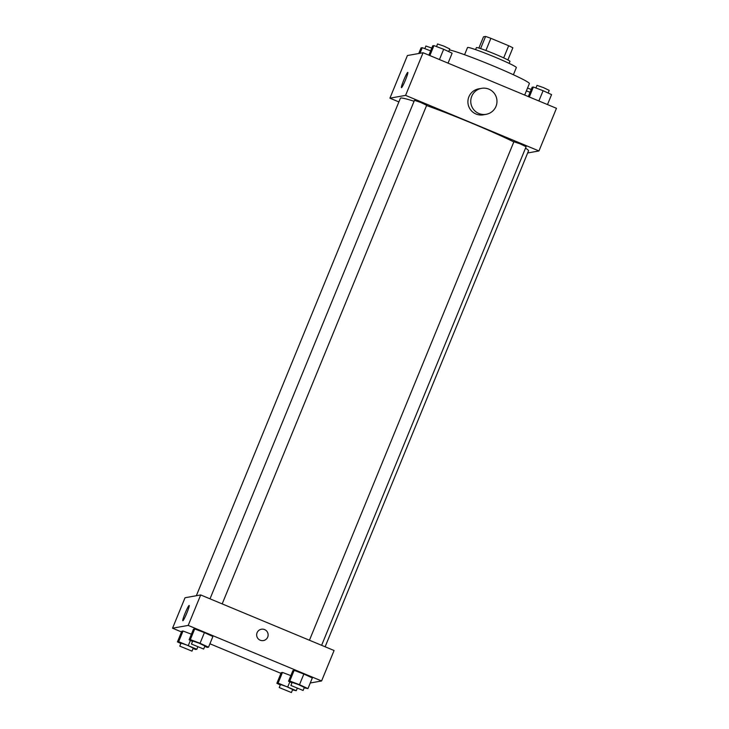 <?xml version="1.0" encoding="UTF-8"?>
<svg xmlns="http://www.w3.org/2000/svg" width="729" height="729" viewBox="0 0 729 729"><rect width="100%" height="100%" fill="white"/><g stroke="black" fill="none" stroke-linecap="round" stroke-linejoin="round"><path stroke-width="1.09" d="M478.88 48.059L483.491 36.824L485.578 36.45A17.715 1.048 -157.7 0 1 490.881 38.327L508.669 45.736A17.715 1.048 -157.7 0 1 512.861 47.813L507.885 59.951M475.572 49.618L476.392 47.622A18.143 1.075 22.3 0 1 493.588 53.509A18.143 1.075 22.3 0 1 509.963 61.391L509.143 63.387M480.593 48.597L485.578 36.45M503.684 57.892L508.669 45.736M485.897 50.483L490.881 38.327M464.573 54.721L467.517 47.54A26.381 1.558 22.3 0 1 492.522 56.106A26.381 1.558 22.3 0 1 516.342 67.56L513.398 74.741M449.401 49.891A44.524 2.634 22.3 0 1 495.738 66.986A44.524 2.634 22.3 0 1 529.372 83.58L524.67 95.062M398.872 101.914L389.924 98.178L407.411 55.541L423.075 52.734L556.455 108.302L538.968 150.949L527.65 152.972M325.125 646.778L528.525 150.848A69.264 4.092 -157.7 0 0 525.518 148.169M513.817 141.918A69.264 4.092 -157.7 0 0 426.574 105.532M414.072 101.258A69.264 4.092 -157.7 0 0 400.367 98.287L196.347 595.721M389.924 98.178L405.579 95.381L538.968 150.949M222.181 603.894L426.665 105.313L420.715 102.452L414.464 100.31L210.007 598.819M321.617 645.311L526.101 146.729L520.141 143.868L513.899 141.727L309.442 640.244M405.579 95.381L423.075 52.734M403.729 80.19A8.274 0.765 112.6 0 1 407.803 72.39A8.274 0.765 112.6 0 1 405.324 80.327A8.274 0.765 112.6 0 1 401.442 87.662A8.274 0.765 112.6 0 1 403.729 80.19M486.188 114.316L483.345 114.827A13.195 13.113 -100.1 0 1 468.109 104.147A13.195 13.113 -100.1 0 1 478.698 88.856L481.55 88.346A13.195 13.113 -100.1 0 1 496.905 102.762A13.195 13.113 -100.1 0 1 470.961 103.636A13.195 13.113 -100.1 0 1 481.55 88.346M181.512 631.943L172.545 628.207L185.038 597.744L200.694 594.946L334.082 650.505L321.589 680.968L310.253 682.991M192.547 641.402L189.103 639.816L193.477 629.154L194.707 628.936L204.421 632.617L212.895 636.508L204.421 632.617L200.047 643.279L208.521 647.17L207.291 647.398L204.74 646.423M282.469 672.439L290.844 675.61L282.469 672.439L281.23 672.657L282.469 672.439L278.095 683.1L296.284 690.682L292.502 689.935M172.545 628.207L188.2 625.409L321.589 680.968M280.947 673.359L209.916 643.771M291.974 682.818L288.538 681.232L292.912 670.571L294.142 670.352L303.856 674.033L312.331 677.934L303.856 674.033L299.482 684.695L307.957 688.595L304.175 687.848M183.034 631.022L191.408 634.194L183.034 631.022L181.803 631.241L183.034 631.022L178.66 641.684L196.848 649.257L195.618 649.484L193.067 648.509M188.2 625.409L200.694 594.946M185.102 613.253A8.274 0.765 112.6 0 1 189.175 605.462A8.274 0.765 112.6 0 1 186.697 613.39A8.274 0.765 112.6 0 1 182.815 620.734A8.274 0.765 112.6 0 1 185.102 613.253M261.374 629.227A5.768 5.741 -100.1 0 1 268.099 635.533A5.768 5.741 -100.1 0 1 256.745 635.916A5.768 5.741 -100.1 0 1 264.581 629.583A5.768 5.741 -100.1 0 1 263.406 640.591M180.865 643.488L177.429 641.903L178.66 641.684M191.991 651.134L193.24 648.081L187.289 645.22L181.038 643.078L179.79 646.122L191.991 651.134L179.79 646.122M188.374 645.365L190.406 640.417M196.848 649.257L197.759 647.042M177.429 641.903L181.803 631.241M189.103 639.816L190.333 639.597L200.047 643.279M203.664 649.047L204.913 645.994L198.962 643.133L192.711 640.991L191.463 644.035L203.664 649.047L191.463 644.035M208.521 647.17L212.895 636.508M193.477 629.154L194.707 628.936L204.421 632.617M190.333 639.597L194.707 628.936M280.3 684.905L276.865 683.319L278.095 683.1M291.427 692.55L292.675 689.506L286.725 686.636L280.474 684.495L279.216 687.547L291.427 692.55L279.216 687.547M287.809 686.782L289.832 681.834M296.284 690.682L297.195 688.458M276.865 683.319L281.23 672.657M288.538 681.232L289.768 681.014L299.482 684.695M303.1 690.463L304.348 687.42L298.398 684.558L292.147 682.408L290.898 685.46L303.1 690.463L290.898 685.46M307.957 688.595L312.331 677.934M292.912 670.571L294.142 670.352L303.856 674.033M289.768 681.014L294.142 670.352M418.747 53.509L421.043 47.914L422.273 47.695L430.648 50.866M419.977 53.29L422.273 47.695M431.805 48.041L425.9 46.045L424.825 48.661M428.889 55.158L432.716 45.827L433.946 45.608L443.66 49.28L452.135 53.181L448.053 63.141M439.45 59.559L443.66 49.28M429.864 55.568L433.946 45.608M448.7 51.604L449.784 48.961L443.824 46.1L437.573 43.959L436.498 46.574M526.384 90.879L530.083 92.282M531.241 89.467L527.541 88.054M528.325 96.583L532.152 87.243L533.382 87.024L543.096 90.706L551.571 94.606L547.488 104.566M538.877 100.976L543.096 90.706M529.3 96.984L533.382 87.024M548.135 93.02L549.21 90.378L543.26 87.516L537.009 85.375L535.933 87.99"/></g></svg>
